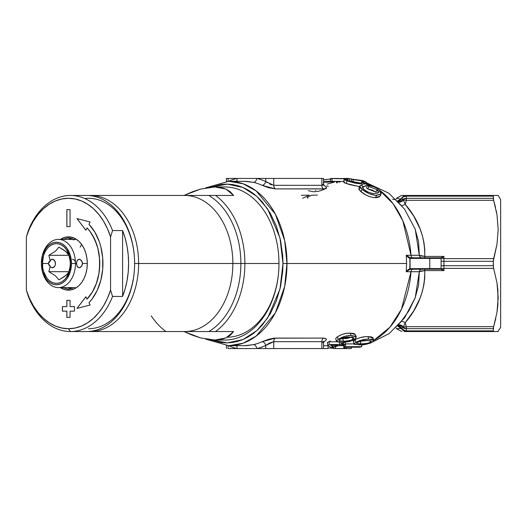 <?xml version="1.0" encoding="UTF-8"?>
<svg xmlns="http://www.w3.org/2000/svg" width="527" height="527" viewBox="0 0 527 527"><rect width="100%" height="100%" fill="white"/><g stroke="black" fill="none" stroke-linecap="round" stroke-linejoin="round"><path stroke-width="0.79" d="M138.627 263.5L134.616 263.5L138.627 263.5A68.049 48.115 90 0 1 90.506 331.549A68.049 48.115 90 0 1 88.503 331.49A68.049 48.115 -90 0 0 138.627 263.5L232.855 263.5L138.627 263.5A68.049 48.115 -90 0 0 88.503 195.51A68.049 48.115 90 0 1 90.506 195.451A68.049 48.115 90 0 1 138.627 263.5M200.53 189.101L192.487 191.769L183.995 195.451L200.53 189.101L214.812 186.947L226.043 189.101L233.599 195.451L208.797 195.451A73.721 52.127 90 0 1 240.879 263.5L244.884 263.5A76.553 54.129 -90 0 0 215.55 195.451A76.553 54.129 90 0 1 244.884 263.5A76.553 54.129 90 0 1 215.55 331.549L233.599 331.549L226.043 337.899L214.812 340.053L200.53 337.899L183.995 331.549L192.487 335.231L200.53 337.899M227.414 337.214A73.721 52.127 -90 0 0 278.967 263.5A76.553 54.129 90 0 1 219.7 339.711M208.007 339.513L214.812 340.053L220.853 339.513L226.043 337.899L230.312 335.231L233.599 331.549L184.74 331.549A68.049 48.115 -90 0 0 232.855 263.5L240.879 263.5A73.721 52.127 90 0 1 208.797 331.549L184.74 331.549A68.049 48.115 -90 0 0 232.855 263.5A68.049 48.115 -90 0 0 184.74 195.451L208.797 195.451A73.721 52.127 90 0 1 240.879 263.5L232.855 263.5A68.049 48.115 -90 0 0 184.74 195.451L90.506 195.451M214.812 340.053L224.838 340.053A76.553 54.129 -90 0 0 278.967 263.5L244.884 263.5L278.967 263.5A76.553 54.129 -90 0 0 224.838 186.947L214.812 186.947L220.853 187.487L226.043 189.101L230.312 191.769L233.599 195.451L184.74 195.451M165.952 331.549L116.368 331.549L165.952 331.549A76.553 54.129 90 0 1 151.275 315.884M168.699 195.451L181.202 195.451M181.202 331.549L168.699 331.549M219.7 187.289A76.553 54.129 90 0 1 278.967 263.5L278.967 263.5M208.007 187.487L214.812 186.947M215.55 331.549A76.553 54.129 -90 0 0 244.884 263.5L240.879 263.5A73.721 52.127 90 0 1 208.797 331.549L215.55 331.549M84.715 198.508A65.216 46.112 90 0 1 134.616 263.5A68.049 48.115 90 0 1 86.5 331.549L70.46 331.549A68.049 48.115 90 0 1 28.353 296.444A68.049 48.115 -90 0 0 70.46 331.549A68.049 48.115 -90 0 0 112.561 296.444L110.558 290.1A65.216 46.112 90 0 1 68.451 328.716L70.46 331.549L68.451 328.716A65.216 46.112 90 0 1 26.35 290.1L28.353 296.444L26.35 290.1L29.479 298.361L33.418 305.897L38.076 312.564L43.359 318.216L49.169 322.735L55.368 326.035L61.843 328.038L68.451 328.716L75.065 328.038L81.533 326.035L87.739 322.735L93.542 318.216L98.832 312.564L103.49 305.897L107.429 298.361L110.558 290.1L110.558 236.9L107.429 228.639L103.49 221.103L98.832 214.436L93.542 208.784L87.739 204.265L81.533 200.965L75.065 198.962L68.451 198.284L61.843 198.962L55.368 200.965L49.169 204.265L43.359 208.784L38.076 214.436L33.418 221.103L29.479 228.639L26.35 236.9L26.35 290.1L26.35 236.9A65.216 46.112 90 0 1 68.451 198.284A65.216 46.112 90 0 1 110.558 236.9L112.561 230.556L122.587 230.556A68.049 48.115 90 0 1 122.587 296.444L112.561 296.444A68.049 48.115 90 0 1 70.46 331.549L86.5 331.549A68.049 48.115 -90 0 0 134.616 263.5A68.049 48.115 -90 0 0 86.5 195.451L70.46 195.451L86.5 195.451A68.049 48.115 90 0 1 134.616 263.5A65.216 46.112 -90 0 1 88.503 328.716M68.451 290.153L69.254 289.02A25.52 18.043 90 0 1 63.326 287.604A25.52 18.043 -90 0 0 69.254 289.02L68.451 290.153L64.775 289.639L60.407 287.604A26.653 18.847 90 0 0 68.451 290.153A26.653 18.847 90 0 0 87.298 263.5A26.653 18.847 90 0 0 68.451 236.847L72.133 237.361L75.664 238.876L78.925 241.34L81.777 244.653L84.122 248.691L85.868 253.303L86.935 258.302L87.298 263.5L86.935 268.698L85.868 273.697L84.122 278.309L81.777 282.347L78.925 285.66L75.664 288.124L72.133 289.639L68.451 290.153M69.254 237.98L68.451 236.847L69.254 237.98A25.52 18.043 -90 0 0 63.326 239.396A25.52 18.043 90 0 1 69.254 237.98M28.353 230.556A68.049 48.115 90 0 1 70.46 195.451A68.049 48.115 90 0 1 112.561 230.556A68.049 48.115 -90 0 0 70.46 195.451A68.049 48.115 -90 0 0 28.353 230.556L26.35 236.9L28.353 230.556M72.462 238.388A25.52 18.043 -90 0 0 69.742 239.396A25.52 18.043 90 0 1 72.462 238.388M69.742 287.604A25.52 18.043 -90 0 0 72.462 288.612A25.52 18.043 90 0 1 69.742 287.604M70.058 300.357L70.058 306.595L74.465 306.595L74.465 311.134L70.058 311.134L70.058 317.373L66.85 317.373L66.85 311.134L62.436 311.134L62.436 306.595L66.85 306.595L66.85 300.357L70.058 300.357L70.058 306.595L74.465 306.595L74.465 311.134L70.058 311.134L70.058 317.373L66.85 317.373L66.85 311.134L62.436 311.134L62.436 306.595L66.85 306.595L66.85 300.357L70.058 300.357L66.889 300.357L66.889 306.595L66.889 300.357M85.848 230.207L76.962 218.586L90.137 221.999L88.944 224.278L94.807 232.051L99.241 241.537L100.841 246.761L102.706 257.815L102.706 269.185L100.841 280.239L97.225 290.39L92.041 299.079L88.944 302.722L90.137 305.001L76.962 308.414L85.848 296.793L87.041 299.072L92.357 292.024L96.375 283.421L98.878 273.737L99.517 268.658L99.517 258.342L97.831 248.316L96.375 243.579L92.357 234.976L89.847 231.234L87.041 227.927L85.848 230.207L76.962 218.586L90.137 221.999L88.944 224.278A48.767 34.486 90 0 1 88.944 302.722L90.137 305.001L76.962 308.414L85.848 296.793L87.08 299.072A44.235 31.277 -90 0 0 87.08 227.927L87.041 227.927A44.235 31.277 90 0 1 87.041 299.072L92.396 292.024L96.415 283.421L98.918 273.737L99.768 263.5L99.557 258.342L97.87 248.316L94.583 239.113L89.886 231.234L87.08 227.927L85.848 230.207M66.85 226.643L66.85 209.627L70.058 209.627L70.058 226.643L66.85 226.643L66.85 209.627L70.058 209.627L66.889 209.627L66.889 226.643L70.058 226.643L66.85 226.643M60.407 239.396L64.775 237.361L68.451 236.847A26.653 18.847 90 0 0 60.407 239.396M70.816 238.079A26.653 18.847 -90 0 0 68.424 239.396M68.424 287.604A26.653 18.847 -90 0 0 70.816 288.921M112.561 230.556L122.587 230.556L122.587 296.444L112.561 296.444L110.558 290.1L110.558 236.9L112.561 230.556M122.587 296.444L125.189 288.677L127.073 280.516L128.219 272.077L128.601 263.5L128.219 254.923L127.073 246.484L125.189 238.323L122.587 230.556L122.587 296.444M70.058 209.627L70.058 226.643M66.889 209.627L66.889 226.643M77.014 218.6L85.861 230.174L77.014 218.6M85.861 296.826L77.014 308.4L85.861 296.826M74.465 306.595L70.098 306.595M70.098 311.134L74.465 311.134M66.889 317.373L66.889 311.134L66.889 317.373L70.058 317.373M62.476 306.595L62.476 311.134L62.476 306.595M75.473 263.5L71.461 263.5A21.264 15.039 90 0 1 56.422 284.764A21.264 15.039 90 0 1 41.389 263.5A24.104 17.042 -90 0 0 58.431 287.604A24.104 17.042 -90 0 0 75.473 263.5L76.474 263.5L75.473 263.5A24.104 17.042 90 0 1 58.431 287.604A24.104 17.042 90 0 1 41.389 263.5L42.529 271.636L45.79 278.539L48.069 281.181L50.671 283.144L53.49 284.356L56.422 284.764L59.36 284.356L62.179 283.144L64.775 281.181L67.054 278.539L70.315 271.636L71.461 263.5L70.315 255.364L67.054 248.461L64.775 245.819L62.179 243.856L59.36 242.644L56.422 242.236L53.49 242.644L50.671 243.856L48.069 245.819L45.79 248.461L42.529 255.364L41.389 263.5A24.104 17.042 90 0 1 58.431 239.396A24.104 17.042 90 0 1 75.473 263.5A24.104 17.042 -90 0 0 58.431 239.396A24.104 17.042 -90 0 0 41.389 263.5A21.264 15.039 90 0 1 56.422 242.236A21.264 15.039 90 0 1 71.461 263.5L75.473 263.5A4.256 3.01 90 0 0 72.462 259.244M70.394 261.873L68.905 255.312L67.608 253.342L64.05 250.173L58.886 247.13L55.44 251.208L48.859 255.312L50.203 260.615A4.256 3.01 -90 0 1 52.417 259.244A4.256 3.01 -90 0 1 55.421 263.5A4.256 3.01 -90 0 1 52.417 267.756L54.538 266.51L55.19 265.127L55.421 263.5L54.538 260.49L52.417 259.244L51.205 259.607L48.405 263.5L50.203 266.385L48.859 271.688L55.401 275.759L58.886 279.87L63.998 276.866L67.581 273.684L68.905 271.688L70.394 265.121M77.219 260.49L79.215 259.244L80.4 259.574L82.219 261.873L82.489 263.5L81.474 266.504L79.215 267.756L78.095 267.426L77.219 266.504L76.474 263.5L77.219 260.49L78.101 259.574L79.215 259.244L81.474 260.49L82.489 263.5L82.219 265.127L80.407 267.426L79.215 267.756L77.219 266.504M42.391 263.5L48.405 263.5L42.391 263.5L43.458 255.905L44.755 252.473L46.501 249.469L48.629 246.998L51.053 245.16L53.688 244.034L56.422 243.652L59.162 244.034L61.797 245.16L64.222 246.998L66.349 249.469L69.393 255.905L70.46 263.5A19.848 14.031 90 0 1 56.422 283.348A19.848 14.031 90 0 1 42.391 263.5L42.661 265.127L42.391 263.5A19.848 14.031 90 0 1 56.422 243.652A19.848 14.031 90 0 1 70.46 263.5L69.393 271.095L66.349 277.531L64.222 280.002L61.797 281.84L59.162 282.966L56.422 283.348L53.688 282.966L51.053 281.84L48.629 280.002L46.501 277.531L43.458 271.095L42.661 267.373L42.661 261.873L42.391 263.5M81.487 244.739A28.353 20.052 -90 0 0 80.15 247.13M82.489 263.5L87.298 263.5L82.489 263.5M73.148 239.864L75.302 239.456M58.886 247.13L65.467 251.241L68.905 255.312L48.859 255.312L55.44 251.208L58.886 247.13M70.717 266.965L70.256 266.385L68.905 271.688L67.581 273.684L65.427 275.792L58.886 279.87L55.401 275.759L48.859 271.688L68.905 271.688L48.859 271.688L50.203 266.385L48.945 265.167L48.405 263.5L48.945 261.84L50.203 260.615L48.859 255.312L68.905 255.312L70.256 260.615L70.717 260.035M50.203 266.385L51.205 267.393L52.417 267.756A4.256 3.01 -90 0 1 50.203 266.385M70.256 260.615L70.256 266.385M76.665 261.866L76.672 265.16M206.149 339.204L228.85 345.725L243.158 343.196L256.208 336.055L275.357 312.834L284.666 286.523L286.991 263.5L282.979 263.5L279.975 289.125L267.657 318.005L256.781 330.66L242.96 339.546L227.341 342.886L211.663 339.935L221.34 342.51L226.841 342.893L232.341 342.51L237.796 341.364L243.138 339.474L248.322 336.845L253.303 333.519L258.032 329.513L262.453 324.869L270.239 313.868L276.352 300.924L280.562 286.543L282.709 271.28L282.979 263.5L282.709 255.72L280.562 240.457L276.352 226.076L270.239 213.132L262.453 202.131L258.032 197.487L253.303 193.481L248.322 190.155L243.138 187.526L237.796 185.636L232.341 184.49L226.841 184.107L221.34 184.49L211.663 187.065L227.341 184.114L242.96 187.454L256.781 196.34L267.657 208.995L279.975 237.875L282.979 263.5L286.991 263.5A82.225 58.141 90 0 1 228.85 345.725L205.596 339.098M273.757 185.32L321.872 185.32L323.538 184.068L323.538 178.436L256.748 178.436A3.972 2.767 -77 0 1 253.487 182.355A82.225 58.141 -90 0 1 262.064 185.306A3.972 2.668 114.7 0 0 265.74 181.532A3.972 2.668 -65.3 0 1 262.064 185.306L275.384 188.916L268.632 187.717L262.064 185.306A82.225 58.141 -90 0 0 253.487 182.355A3.972 2.767 103 0 0 256.748 178.436L237.038 178.436A3.972 2.767 -103 0 1 236.491 181.275A3.972 2.767 77 0 0 237.038 178.436L228.046 178.436L237.038 178.436A86.197 60.948 90 0 0 228.606 181.275A86.197 60.948 90 0 1 237.038 178.436L256.748 178.436A86.197 60.948 90 0 1 265.74 181.532L265.74 178.436L256.748 178.436A86.197 60.948 90 0 1 265.74 181.532L273.757 185.32A3.972 2.806 -90 0 0 275.384 188.916L323.499 188.916A3.972 2.806 90 0 1 321.872 185.32A3.972 2.806 -90 0 0 323.499 188.916C327.267 188.482 327.372 187.276 323.815 185.306A82.225 58.141 90 0 1 323.815 185.306L325.785 186.538L326.417 187.717L324.711 188.837L275.384 188.916A3.972 2.806 90 0 1 273.757 185.32L273.757 178.436L273.757 185.32L321.872 185.32L321.872 178.436L321.872 185.32L323.13 184.957L323.538 184.068L323.538 178.436L265.74 178.436L265.74 181.532L267.387 182.698M228.046 348.564L228.046 345.719L228.046 348.564L237.038 348.564A86.197 60.948 90 0 1 228.606 345.725A86.197 60.948 90 0 0 237.038 348.564L228.046 348.564M226.386 345.653L226.386 348.564L226.386 345.653M498.193 195.451L500.65 199.707L498.193 195.451M497.738 195.451L401.772 195.451M495.551 207.513L493.647 200.319L496.994 214.812L498.193 229.574L496.987 244.212L493.647 258.632L443.945 258.632L443.945 256.412L424.762 256.412L424.769 249.376L423.932 242.446L422.351 235.615L420.072 228.876L413.735 216.083L405.171 204.278L406.357 200.319L493.647 200.319L496.994 214.812L498.193 229.574L496.987 244.212L493.285 261.306L443.945 261.306L443.945 265.694L493.285 265.694L493.285 261.306L493.424 267.393L496.994 282.861L497.896 290.219L497.883 304.968L496.987 312.261L493.647 326.681L495.755 318.618M496.994 214.785L496.23 210.616M497.192 310.93L497.264 310.436M404.308 331.549L497.732 331.549M500.65 327.293L497.89 331.549L500.65 327.293L500.65 199.707L500.65 327.293M397.108 328.67L396.535 328.716L396.001 327.787L396.535 328.716L400.902 328.407L397.674 326.009M398.333 328.578L397.766 328.617M400.112 328.459L399.255 328.512M399.255 198.488L397.094 198.33M397.773 198.383L398.333 198.422M396.001 199.213L396.535 198.284L396.001 199.213M414.92 298.552L418.583 285.384L419.301 271.741L411.001 271.721L401.462 309.25L389.921 327.195L373.827 340.35A82.225 58.141 -90 0 0 411.001 271.721L406.245 271.721L406.607 263.5L286.991 263.5L406.607 263.5L406.245 255.279L411.001 255.279A82.225 58.141 -90 0 0 379.328 190.076L393.102 203.758L402.832 220.787L411.001 255.279L419.301 255.259L418.583 241.616L414.92 228.448M361.443 344.889A82.225 58.141 -90 0 0 362.095 344.744L361.443 344.889M338.782 345.672L343.67 345.672L338.782 345.672M345.409 343.907L353.992 343.907L345.409 343.907A82.225 58.141 90 0 1 345.343 343.927A82.225 58.141 -90 0 0 345.409 343.907L345.831 346.68L345.409 343.907M353.9 341.746L353.439 340.982L356.529 338.953L360.013 337.649L365.053 336.746M372.932 338.242L371.864 339.322M354.019 344.019L353.367 341.312L355.126 339.684L355.883 342.313L354.019 344.019L358.94 344.836L366.911 344.138L372.036 342.313L373.814 340.297L368.814 339.171L367.899 336.648L368.814 339.171C364.842 338.953 360.527 340.001 355.883 342.313L355.126 339.684C359.651 337.451 363.907 336.437 367.899 336.648L371.542 336.924L372.912 337.649M323.538 345.712L328.011 345.712L328.051 348.551L323.538 348.551L328.051 348.551L328.011 345.712L323.538 345.712M335.798 338.966L335.771 338.393L337.372 336.812L338.281 339.335L336.601 340.976L336.786 341.786L328.822 341.806L329.434 344.506L328.822 341.806L327.307 342.471L327.86 345.192L327.307 342.471L328.822 341.806L336.786 341.792L341.601 342.451L349.605 341.549L354.645 339.283L356.259 336.819L351.12 335.561C347.056 335.31 342.781 336.569 338.281 339.335L337.372 336.812L342.155 334.368L346.417 333.374L350.053 333.163L353.769 333.466L355.211 334.322M354.763 335.864L354.296 336.312M324.955 341.088L323.815 341.694C327.366 339.684 327.26 338.479 323.499 338.084L326.2 338.795L326.272 339.849L324.955 341.088M275.384 338.084L323.499 338.084A3.972 2.806 -90 0 0 321.872 341.68L273.757 341.68L273.757 348.564L321.872 348.564L321.872 341.68L321.872 348.564L323.538 348.564L273.757 348.564L273.757 341.68L269.547 343.037L265.74 345.468A86.197 60.948 90 0 1 256.748 348.564L265.74 348.564L265.74 345.468L265.74 348.564L273.757 348.564L237.038 348.564A3.972 2.767 103 0 0 236.491 345.725A3.972 2.767 -77 0 1 237.038 348.564L256.748 348.564A3.972 2.767 77 0 0 253.487 344.645A82.225 58.141 -90 0 0 262.064 341.694L268.632 339.283L273.915 338.163L323.499 338.084A3.972 2.806 90 0 0 321.872 341.68L273.757 341.68A3.972 2.806 90 0 1 275.384 338.084A3.972 2.806 -90 0 0 273.757 341.68L265.74 345.468A3.972 2.668 65.3 0 0 262.064 341.694L275.384 338.084M228.85 345.725L246.537 345.659L253.487 344.645A82.225 58.141 -90 0 0 262.064 341.694A3.972 2.668 -114.7 0 1 265.74 345.468A86.197 60.948 90 0 1 256.748 348.564A3.972 2.767 -103 0 0 253.487 344.645L244.179 345.725M228.046 178.436L228.046 181.281L228.046 178.436L226.386 178.436L228.046 178.436M206.149 187.796L228.85 181.275A82.225 58.141 90 0 1 286.991 263.5L284.666 240.477L275.357 214.166L256.208 190.945L243.158 183.804L228.85 181.275L246.544 181.341L253.487 182.355L244.225 181.275M361.726 182.171L374.947 187.269A82.225 58.141 -90 0 0 366.621 183.515M367.938 189.061L366.594 187.856L367.378 185.247L366.594 187.856L367.938 189.061L368.788 186.492L377.049 189.661L378.61 192.5L374.816 193.561C371.08 193.481 367.457 192.091 363.926 189.384L362.385 187.256L363.465 186.584L361.061 185.339L359.691 186.156L362.062 189.331C366.7 193.047 371.542 195.069 376.601 195.405L381.159 193.857L378.722 189.562C375.474 187.157 371.693 185.715 367.378 185.247L368.788 186.492L367.938 189.061L372.26 190.043L376.054 192.124L377.049 189.661L376.054 192.124L367.938 189.061M376.917 192.961L377.213 193.35M376.733 195.484L377.352 195.089M380.184 195.352L379.275 196.907L376.917 197.612L373.755 197.572L370.04 196.742L366.067 195.069L360.646 191.446L358.834 189.246L359.592 188.132M362.431 184.114L361.977 183.903M359.981 186.677L349.888 184.661L344.717 182.915L343.828 182.434L344.434 182.026M366.061 185.399L365.395 186.288L363.149 186.703M363.841 183.93L364.5 184.219M343.854 181.44L323.538 181.275M493.338 328.011L493.285 328.677L406.357 328.677L406.357 330.87L493.285 330.87L493.647 326.681L406.357 326.681L405.171 322.722L413.735 310.917L420.072 298.124L422.351 291.385L423.932 284.554L424.769 277.624L424.762 270.588L443.945 270.588L443.945 268.368L493.647 268.368L496.994 282.861L498.193 297.623L496.987 312.261L493.647 326.681L406.357 326.681L405.171 322.722L403.471 326.938A5.672 2.734 -17.6 0 0 406.357 326.681A5.672 2.734 162.4 0 1 403.471 326.938L401.574 328.565L400.085 328.459M397.674 200.991L401.574 198.435L403.471 200.062L405.171 204.278L406.357 200.319L493.647 200.319L493.285 196.13L406.357 196.13L406.357 198.323L493.285 198.323L406.357 198.323L406.357 200.319A5.672 2.734 -162.4 0 0 403.471 200.062A5.672 2.734 17.6 0 1 406.357 200.319L406.357 198.323L402.588 199.542A5.672 4.829 0 0 1 406.357 198.323L406.357 196.13L493.285 196.13L493.285 198.323M496.987 214.739L493.424 199.443M396.535 328.716L401.772 331.549M497.001 331.549L498.193 331.549M406.357 331.549A5.672 5.468 -90 0 1 401.534 328.552L406.357 331.549C399.901 331.549 399.901 331.549 406.357 331.549L406.357 330.87L406.357 331.549L493.647 331.549L493.285 330.87L406.357 330.87L406.357 328.677L493.285 328.677L493.424 331.45M493.338 195.708L493.285 196.13L493.338 195.708M497.89 195.451L497.001 195.451M415.217 297.775L419.301 271.741L406.245 271.721L410.151 269.238L440.987 269.172L443.945 270.588L441.481 268.73A0.567 0.507 90 0 1 440.987 269.172L443.945 270.588L424.762 270.588C425.091 289.903 418.563 307.287 405.171 322.722A5.672 2.273 40.8 0 0 401.798 321.477A5.672 2.273 -139.2 0 1 405.171 322.722L403.471 326.938A5.672 4.203 52.7 0 0 398.853 324.876A5.672 4.203 -127.3 0 1 403.471 326.938L402.588 327.458L406.357 328.677A5.672 4.829 180 0 1 402.588 327.458L401.574 328.565A5.672 4.993 -0 0 0 406.357 330.87L403.629 330.258L397.727 326.061M441.106 268.605A0.567 0.567 0 0 1 440.539 269.172A0.567 0.567 0 0 0 441.106 268.605L410.065 268.684L410.065 258.316L411.093 258.395L411.093 257.828L411.093 258.395L429.768 258.395L429.768 257.828L411.093 257.828L440.539 257.828A0.567 0.567 0 0 1 441.106 258.395L429.768 258.395L429.768 268.605L410.065 268.684L410.065 258.316L429.768 258.395L429.768 268.605L441.106 268.605L441.106 258.395L441.804 258.144L443.945 258.632L443.945 261.306L493.285 261.306L493.647 258.632L443.945 258.632L443.945 261.306L441.106 261.227L443.945 261.306L443.945 268.368L493.647 268.368L493.285 265.694L443.945 265.694L441.106 265.773L443.945 265.694L443.945 268.368L441.804 268.856L443.945 268.368L443.945 270.588L441.804 268.856L441.376 269.225A0.567 0.468 -73.7 0 0 441.804 268.856L441.106 268.605L441.106 258.395A0.567 0.567 0 0 0 440.539 257.828L429.768 257.828L429.768 258.395L441.106 258.395M301.325 195.306L309.29 195.201L302.636 198.284M307.959 198.284L307.182 197.309L311.826 195.168L317.386 195.095M315.864 190.405L315.482 190.405M308.321 190.655L313.005 191.709C317.379 191.861 321.918 190.649 326.628 188.067M328.328 186.354L326.7 185.82M336.522 182.25C337.906 182.27 337.906 182.487 336.529 182.889M327.168 184.114L334.296 182.118L331.793 181.855L323.538 182.54M323.538 179.681L330.449 179.055M340.093 182.105L338.512 181.881M323.512 179.687L331.015 179.042M343.578 178.436L351.634 178.917L330.429 178.541L330.528 181.374L330.429 178.541L332.043 178.455L332.089 181.295L332.043 178.455L349.823 178.917L349.612 181.736L349.823 178.917L351.634 178.917L351.423 181.736L351.634 178.917L344.658 178.442M330.528 181.374L338.861 181.552M346.035 178.442L348.518 178.442L346.035 178.442M347.886 178.666L335.04 178.436M363.597 180.899L351.654 179.121L351.397 181.934L351.654 179.121L361.937 180.952L363.953 182.349L360.284 183.021L348.775 180.82L346.918 179.898L347.912 179.595L345.343 179.154L344.072 179.476L346.904 180.794L362.359 184.094L366.733 183.053L362.385 180.517L351.654 179.121L353.228 179.562L352.899 182.362L353.228 179.562L361.937 180.952L361.581 182.994L361.937 180.952L362.484 181.163L363.637 181.808L363.808 182.553L360.284 183.021L348.775 180.82L347.807 180.458L347.912 179.595L347.813 180.465L346.937 179.977L347.912 179.595L345.343 179.154C343.281 179.259 343.802 179.806 346.904 180.794L346.437 183.548L346.904 180.794L354.678 183.086L362.359 184.094L361.911 185.761L362.359 184.094L366.667 183.205L366.094 182.078L363.597 180.899M366.1 185.656L363.432 186.683M359.533 186.644L346.437 183.548L343.762 182.289L344.072 179.476M380.039 196.123L375.402 197.678L376.601 195.405L375.402 197.678C370.343 197.348 365.573 195.392 361.081 191.802L362.062 189.331L361.081 191.802L358.847 188.765L359.691 186.156M362.859 188.396L363.465 186.584L362.859 188.396M375.797 195.372L381.146 193.89L380.883 191.861L378.722 189.562L376.37 187.981L373.445 186.663L367.378 185.247L368.788 186.492L377.049 189.661L377.945 190.517L378.702 192.118L378.465 192.73L374.816 193.561C371.08 193.481 367.457 192.091 363.926 189.384L362.359 187.52L363.465 186.584L361.061 185.339C358.94 185.807 359.276 187.144 362.062 189.331L369.19 193.679L375.797 195.372M330.277 341.325L329.638 340.976M333.433 348.275L328.044 347.958L333.433 348.275M345.857 348.564L333.433 348.564A85.064 60.15 -90 0 0 335.515 348.505A85.064 60.15 90 0 1 333.433 348.564L333.433 347.339L333.433 348.564L345.297 348.564M335.515 348.505L335.468 346.786L335.515 348.505L351.331 348.505L351.298 347.227L351.331 348.505L335.515 348.505M349.111 348.564A85.064 60.15 -90 0 0 351.331 348.505A85.064 60.15 -90 0 1 349.144 348.564A85.064 60.15 -90 0 1 349.111 348.564M344.559 347.043L344.875 347.543L343.854 348.044L345.732 348.044L347.365 347.227L359.743 347.227A85.064 60.15 -90 0 0 361.713 346.68L361.423 344.783L361.713 346.68L345.831 346.68A85.064 60.15 -90 0 1 344.559 347.043L344.283 344.994L344.559 347.043L343.854 348.044L343.63 345.225L343.854 348.044L345.732 348.044L347.365 347.227L359.743 347.227A85.064 60.15 -90 0 0 361.713 346.68L345.831 346.68A85.064 60.15 90 0 1 344.559 347.043L344.954 347.339M367.899 336.648L372.997 337.86M362.576 344.717L369.717 343.367L373.149 341.555L373.775 340.211L371.357 339.283L365.936 339.276L362.622 339.777L355.883 342.313L354.111 343.65L354.519 344.447L362.576 344.717M365.942 340.468L371.179 340.916L370.87 342.036L367.945 343.268L360.903 343.94L356.476 343.347L357.181 342.497L359.941 341.292L365.942 340.468M356.535 343.446L357.471 342.326C361.028 340.804 364.19 340.185 366.963 340.455L371.377 341.173L370.441 342.313L369.947 340.594L370.441 342.313C366.864 343.676 363.689 344.217 360.903 343.94L356.463 343.321M360.06 341.252L360.903 343.94L360.251 341.259L367.774 340.462L360.06 341.252M324.105 185.761L323.426 183.462M323.025 341.865L324.105 341.239L323.538 342.932L323.538 348.564L328.051 348.551M332.754 347.497L339.704 345.31L343.538 345.304L345.468 344.474L341.628 344.48L343.729 343.459L341.924 343.466L339.823 344.487L329.434 344.506L327.86 345.192L330.949 347.497L332.754 347.497L339.704 345.31L343.538 345.304L345.468 344.474L344.849 341.773L345.468 344.474L341.628 344.48L343.729 343.459L343.459 342.412L343.729 343.459L341.924 343.466L341.667 342.451L341.924 343.466L339.823 344.487L339.21 341.786L339.823 344.487L329.434 344.506L327.86 345.192L330.949 347.497L332.754 347.497M337.899 345.317L332.899 347.01L330.673 345.33L337.899 345.317L332.899 347.01L330.673 345.33L337.899 345.317M332.669 345.323L332.899 347.01L332.669 345.323M336.957 337.122L337.372 336.812C341.753 334.131 345.982 332.919 350.053 333.163L351.12 335.561L350.053 333.163L355.264 334.421L356.259 336.819M338.281 339.335L336.549 341.463L341.601 342.451L345.271 342.286L352.385 340.574L354.645 339.283L356.318 337.293L355.725 336.246L351.12 335.561L348.215 335.699L344.895 336.298L338.281 339.335M348.314 337.102L353.65 337.616L353.439 338.953L350.58 340.462L343.505 341.312L339.777 341.061L338.973 340.6L339.889 339.348L342.313 338.097L348.314 337.102M339.039 340.719L339.889 339.348C343.367 337.517 346.516 336.766 349.348 337.082L353.867 337.893L353.024 339.289L352.115 336.76L353.024 339.289C349.533 340.962 346.358 341.641 343.505 341.312L338.966 340.587M351.621 337.082L347.089 338.479L340.976 338.69L342.695 338.716L343.505 341.312L342.695 338.716L351.516 337.142M406.357 195.451L406.357 196.13A5.672 4.993 180 0 0 401.574 198.435L403.629 196.742L406.357 196.13L406.357 195.451A5.672 5.468 90 0 0 401.534 198.448A5.672 5.468 -90 0 1 406.357 195.451C399.901 195.451 399.901 195.451 406.357 195.451L493.647 195.451L493.285 196.13M396.535 198.284L401.442 195.451M405.625 196.176L404.888 196.301M404.888 198.488L405.612 198.369M402.345 199.74L404.15 198.705M404.15 328.295L402.345 327.26M405.619 330.824L403.517 330.198L401.442 328.374M406.357 328.677L406.357 326.681L406.357 328.677M397.727 200.939L400.902 198.593A5.672 5.296 -115.5 0 1 398.471 201.162A5.672 5.296 64.5 0 0 400.902 198.593L401.534 198.448A5.672 5.342 -108.6 0 1 398.425 201.182A5.672 5.342 71.4 0 0 401.534 198.448L401.574 198.435A5.672 5.329 -103.9 0 1 398.214 201.242M394.67 199.568L392.589 199.239M398.102 201.268A5.672 5.329 76.1 0 0 401.574 198.435L402.588 199.542A5.672 5.132 -71 0 1 398.307 201.545A5.672 5.132 109 0 0 402.588 199.542L403.471 200.062A5.672 4.203 -52.7 0 1 398.853 202.124A5.672 4.203 127.3 0 0 403.471 200.062L405.171 204.278C418.563 219.713 425.091 237.097 424.762 256.412L421.383 256.043L419.301 255.259L415.217 229.225M401.798 205.523A5.672 2.273 139.2 0 0 405.171 204.278A5.672 2.273 -40.8 0 1 401.798 205.523M400.698 204.838L396.363 200.609M398.471 325.838A5.672 5.296 -64.5 0 1 400.902 328.407A5.672 5.296 115.5 0 0 398.471 325.838M398.425 325.818A5.672 5.342 -71.4 0 1 401.534 328.552A5.672 5.342 108.6 0 0 398.425 325.818M398.517 325.851L398.162 325.745A5.672 5.329 -76.1 0 1 401.574 328.565A5.672 5.329 103.9 0 0 398.102 325.732M419.301 271.741L421.383 270.957L424.762 270.588L424.762 269.172L424.762 270.588L419.301 271.741A2.833 2.701 90 0 1 421.982 269.172A2.833 2.701 -90 0 0 419.301 271.741M398.307 325.455A5.672 5.132 -109 0 1 402.588 327.458A5.672 5.132 71 0 0 398.307 325.455M396.363 326.391L400.698 322.162M406.258 255.299L407.99 257.235L409.802 258.316L410.151 257.762L411.093 257.828L409.031 257.347L406.245 255.279L411.001 255.279A2.833 2.003 -90 0 0 412.997 257.828A2.833 2.003 90 0 1 411.001 255.279L419.301 255.259A2.833 2.701 -90 0 0 421.982 257.828A2.833 2.701 90 0 1 419.301 255.259L424.762 256.412L424.762 257.828L424.762 256.412L443.945 256.412L443.945 258.632L441.804 258.144L443.945 256.412L440.987 257.828A0.567 0.507 90 0 1 441.481 258.27L443.945 256.412L441.376 257.775L441.804 258.144A0.567 0.468 -106.3 0 0 441.376 257.775L440.539 257.828M411.001 271.721A2.833 2.003 90 0 1 412.99 269.172A2.833 2.003 -90 0 0 411.001 271.721M406.245 271.721L410.151 269.238L409.802 268.684L406.245 271.721L406.607 263.5L406.245 255.279L410.065 258.316L409.802 268.684L407.99 269.765L406.258 271.701M236.471 181.986L234.68 182.355M323.538 342.932L321.872 341.68M440.987 269.172A0.567 0.507 -90 0 0 441.481 268.73M406.245 255.279L410.151 257.762L409.802 258.316L410.098 269.218L411.093 269.172L411.093 268.605L411.093 269.172L429.768 269.172L429.768 268.605L429.768 269.172L440.539 269.172M441.481 258.27A0.567 0.507 -90 0 0 440.987 257.828M269.541 183.963L271.741 184.924L269.541 183.963M184.74 331.549L90.506 331.549M75.183 239.396L58.431 239.396M75.183 287.604L58.431 287.604M328.466 345.725L328.018 345.725M400.876 321.859L408.959 310.68L415.276 297.617L404.631 317.794L389.064 333.657L370.244 343.169M365.633 344.375L361.476 345.126M366.739 182.882L388.933 193.251L404.578 209.14L415.276 229.383M366.094 185.708L366.733 183.053M380.039 196.13L381.159 193.857M345.574 348.564L349.144 348.564M372.964 337.767L373.814 340.297M226.386 178.436L226.386 181.347M335.739 338.835L336.549 341.463M228.85 181.275L205.596 187.902M398.162 201.255L398.517 201.149M236.564 181.999L235.128 182.302M235.128 344.698L236.564 345.001"/></g></svg>
